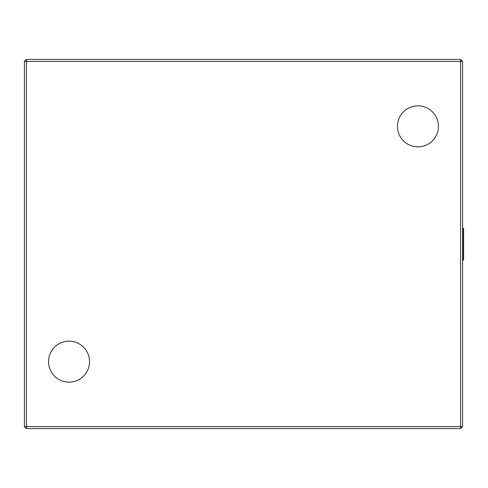 <?xml version="1.0" encoding="UTF-8"?>
<svg xmlns="http://www.w3.org/2000/svg" width="488" height="488" viewBox="0 0 488 488"><rect width="100%" height="100%" fill="white"/><g stroke="black" fill="none" stroke-linecap="round" stroke-linejoin="round"><path stroke-width="0.73" d="M462.789 227.768L462.789 260.232A0.811 0.811 0 0 0 463.6 259.415L463.6 228.585L462.587 227.768M26.431 428.604L460.556 428.604L460.556 426.579L26.431 426.579L26.431 61.421L24.4 61.421L24.4 426.579L26.431 426.579L26.431 428.604L24.4 426.579M26.431 59.396L26.431 61.421L462.587 61.421L460.556 59.396L26.431 59.396L24.4 61.421M460.556 428.604L462.587 426.579L460.556 426.579L460.556 59.396M462.587 426.579L462.587 61.421M48.532 361.663A20.502 20.502 0 0 1 79.282 343.906A20.502 20.502 0 0 1 79.282 379.414A20.502 20.502 0 0 1 48.532 361.663M397.452 126.337A20.502 20.502 0 0 1 428.208 108.586A20.502 20.502 0 0 1 428.208 144.094A20.502 20.502 0 0 1 397.452 126.337"/></g></svg>

